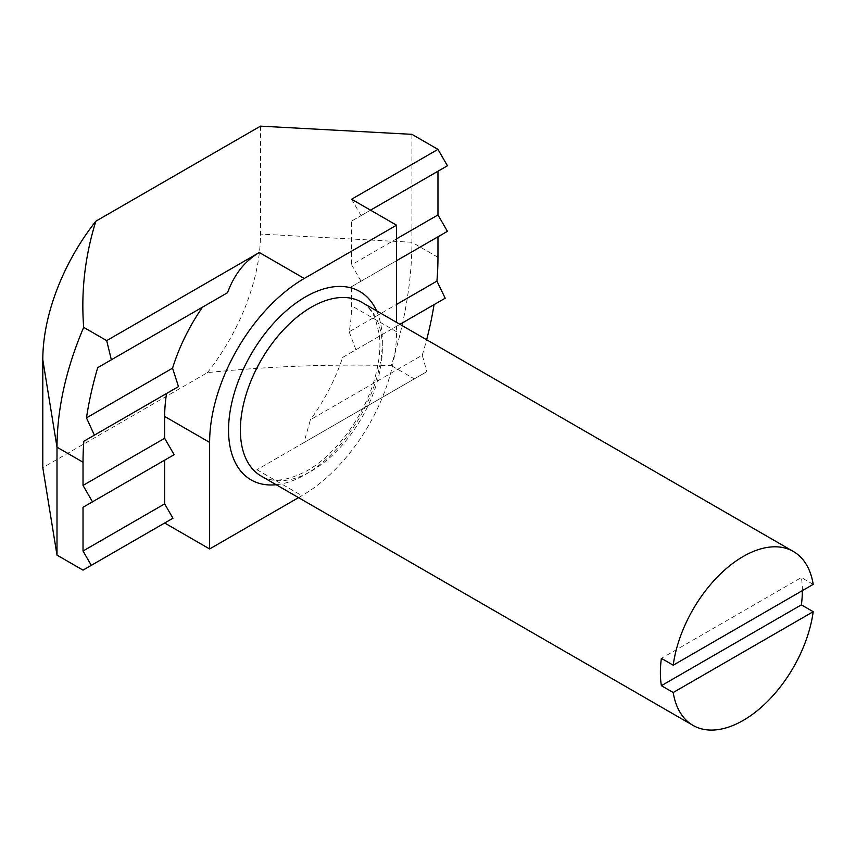 <?xml version="1.0" encoding="UTF-8"?>
<svg xmlns="http://www.w3.org/2000/svg" width="856" height="856" viewBox="0 0 856 856"><rect width="100%" height="100%" fill="white"/><g stroke="black" fill="none" stroke-linecap="round" stroke-linejoin="round"><path stroke-width="0.64" stroke-dasharray="4.28 3.21" d="M298.53 497.636L301.9 495.688A133.857 77.286 120 0 0 396.553 331.743L396.553 322.38M447.431 231.334L437.962 236.802M411.929 134.339L411.929 242.269C411.843 280.533 404.963 321.653 391.299 365.598C329.346 364.003 268.056 366.347 207.43 372.627L42.8 467.676M447.431 165.764L437.962 171.221M260.492 126.142L260.492 234.073A153.93 88.874 -60 0 1 207.43 372.627M414.304 378.876L256.939 469.73L303.944 442.595L310.439 419.718L422.286 355.144L426.812 371.654L414.304 378.876L391.299 365.598M164.662 523.005L83.021 570.139M351.591 286.664L396.553 260.706L351.591 286.664L351.591 305.795A133.857 77.286 -60 0 1 349.162 331.786L396.553 304.426M361.061 281.196L351.591 264.804L396.553 238.845M351.591 221.094L370.52 210.159L351.591 221.094L351.591 264.804M361.061 215.626L351.591 199.234M342.625 357.423L399.934 324.338L342.625 357.423A133.857 77.286 -60 0 1 310.439 419.718M355.925 349.74L349.162 331.786M445.184 298.209L434.046 304.64M422.286 355.144A277.793 160.382 120 0 0 426.63 339.746M813.2 584.37L801.366 577.543L661.378 658.36M802.361 590.629A100.387 57.962 120 0 0 801.366 577.543M303.944 442.595L426.812 371.654M376.565 310.846A108.755 62.788 -60 0 1 305.453 474.513A108.755 62.788 -60 0 1 276.167 484.721M311.37 471.089A100.387 57.962 120 0 0 376.95 382.632A100.387 57.962 120 0 0 361.564 302.179C367.299 305.346 371.889 310.91 375.345 318.849L379.272 334.247C380.909 347.247 379.401 362.024 374.725 378.577C364.367 416.07 335.488 454.943 307.186 470.682C287.231 481.115 271.898 482.912 261.176 476.064A100.387 57.962 120 0 0 311.37 471.089M437.962 257.292L411.929 242.269L260.492 234.073M256.939 469.73L301.9 495.688M396.553 331.743L351.591 305.795"/><path stroke-width="1.28" d="M673.212 665.198L813.2 584.37A100.387 57.962 120 0 0 793.405 551.499A100.387 57.962 120 0 0 743.201 556.475A100.387 57.962 120 0 0 673.212 665.198L661.378 658.36A100.387 57.962 120 0 0 661.378 685.688L801.366 604.86A100.387 57.962 120 0 0 802.361 590.629M673.212 692.515A100.387 57.962 120 0 0 693.007 725.385A100.387 57.962 120 0 0 743.201 720.41A100.387 57.962 120 0 0 813.2 611.698L673.212 692.515L661.378 685.688M396.553 322.38L396.553 225.192L304.265 278.468A133.857 77.286 120 0 0 209.624 442.402L209.624 548.963L298.53 497.636M396.553 238.845L437.962 214.942L447.431 231.334L396.553 260.706L437.962 236.802L437.962 257.292A277.793 160.382 120 0 1 436.924 281.11L445.184 298.209L399.934 324.338L434.046 304.64A277.793 160.382 120 0 1 426.63 339.746M396.553 225.192L351.591 199.234L437.962 149.361L411.929 134.339L260.492 126.142L95.861 221.19A153.93 88.874 120 0 0 42.8 359.755L42.8 467.676L56.999 555.116L83.021 570.139L91.303 565.356L83.021 551.018L164.662 503.884L164.662 460.164L83.021 507.298L83.021 551.018M437.962 149.361L447.431 165.764L370.52 210.159L437.962 171.221L437.962 214.942M83.021 507.298L92.491 501.83L83.021 485.438L164.662 438.304L164.662 416.444A133.857 77.286 -60 0 1 166.578 393.482L83.835 441.257A277.793 160.382 120 0 0 83.021 462.208L83.021 485.438M106.69 340.624L259.315 252.509C244.891 260.941 234.298 274.348 227.514 292.72L97.712 367.663L111.355 359.788L106.69 340.624L83.685 327.345C66.073 368.797 57.17 408.74 56.999 447.185L56.999 555.116M83.685 327.345C80.913 291.575 84.969 256.19 95.861 221.19M209.624 548.963L164.662 523.005L172.944 518.222L164.662 503.884M164.662 438.304L174.121 454.697L164.662 460.164M83.835 441.257L94.385 435.158L86.477 417.867L172.559 368.166A133.857 77.286 -60 0 1 202.519 307.154M172.559 368.166L178.487 386.612L166.578 393.482M97.712 367.663A277.793 160.382 120 0 0 86.477 417.867M801.366 604.86L813.2 611.698M396.553 304.426L436.924 281.11M111.355 359.788L227.514 292.72M91.303 565.356L172.944 518.222M174.121 454.697L92.491 501.83M178.487 386.612L94.385 435.158M276.167 484.721A108.755 62.788 -60 0 1 230.007 412.036A108.755 62.788 -60 0 1 305.453 296.914A108.755 62.788 -60 0 1 376.565 310.846M793.405 551.499L361.564 302.179A100.387 57.962 120 0 0 311.37 307.154A100.387 57.962 120 0 0 245.779 395.622A100.387 57.962 120 0 0 261.176 476.064L693.007 725.385M83.021 462.208L56.999 447.185L42.8 359.755M259.315 252.509L304.265 278.468M209.624 442.402L164.662 416.444"/></g></svg>
